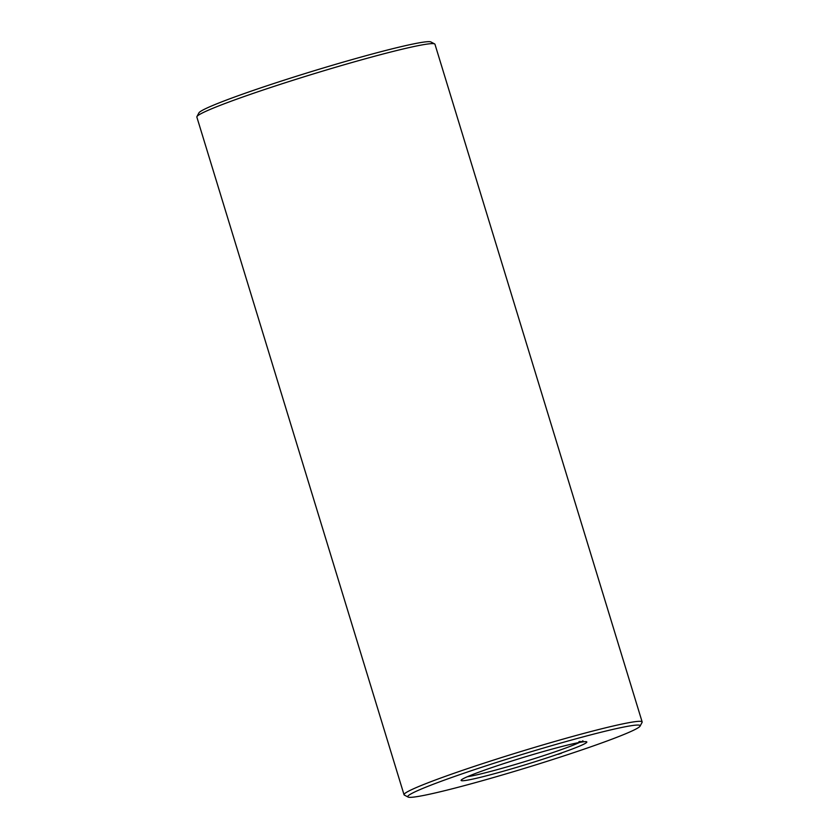 <?xml version="1.0" encoding="UTF-8"?>
<svg xmlns="http://www.w3.org/2000/svg" width="839" height="839" viewBox="0 0 839 839"><rect width="100%" height="100%" fill="white"/><g stroke="black" fill="none" stroke-linecap="round" stroke-linejoin="round"><path stroke-width="1.26" d="M640.084 726.123L642.066 722.41A124.487 7.163 163 0 0 642.15 721.949L434.959 44.257A124.487 7.163 163 0 0 434.633 43.922L430.91 41.95A121.498 6.995 163 0 0 414.109 43.796A121.498 6.995 163 0 0 285.732 79.653A121.498 6.995 163 0 0 198.916 112.877L196.934 116.59A124.487 7.163 163 0 0 196.85 117.051L404.041 794.743A124.487 7.163 163 0 0 404.367 795.078L408.09 797.05A121.498 6.995 163 0 0 526.011 767.884A121.498 6.995 163 0 0 640.084 726.123A121.498 6.995 163 0 0 623.041 727.193A121.498 6.995 163 0 0 488.225 765.126A121.498 6.995 163 0 0 408.09 797.05M434.633 43.922A124.487 7.163 163 0 0 417.413 45.809A124.487 7.163 163 0 0 285.879 82.547A124.487 7.163 163 0 0 196.934 116.59M467.354 776.725A62.747 3.608 163 0 0 524.155 761.802A62.747 3.608 163 0 0 579.592 742.41M642.15 721.949A124.487 7.163 163 0 0 624.604 723.512A124.487 7.163 163 0 0 489.756 761.309A124.487 7.163 163 0 0 404.041 794.743M577.568 742.809A65.725 3.786 163 0 0 508.119 762.2A65.725 3.786 163 0 0 461.146 780.176A65.725 3.786 163 0 0 525.078 764.822A65.725 3.786 163 0 0 586.66 741.802A65.725 3.786 163 0 0 577.568 742.809M558.994 754.072L558.208 754.292L558.994 754.072M559.991 753.716L559.361 753.904L559.991 753.705M561.459 753.254L560.337 753.558L561.417 753.202M582.916 740.774L582.214 741.519L582.79 741.351M582.36 741.382L581.186 741.728L582.36 741.382M581.196 741.613L580.148 741.928L581.196 741.613M580.745 741.707L579.665 742.033L580.745 741.707M579.665 742.033L580.252 741.854M579.004 741.603L579.613 741.938L578.721 742.211M580.189 741.928L580.001 741.393"/></g></svg>
